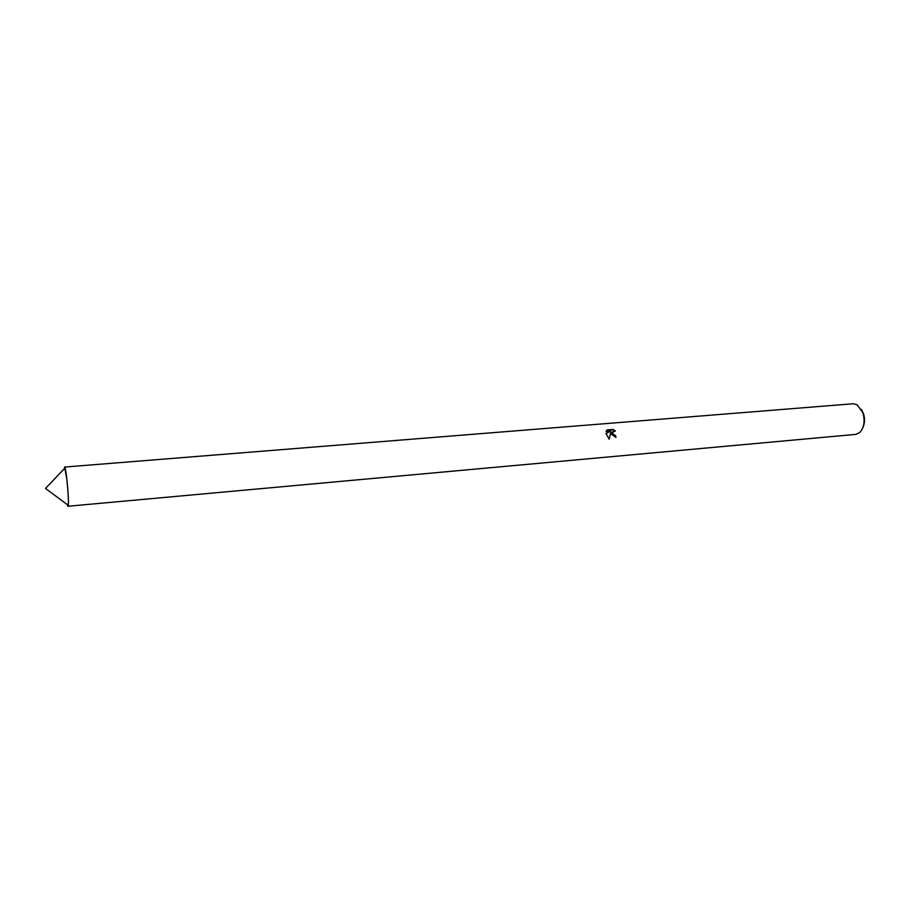 <?xml version="1.0" encoding="UTF-8"?>
<svg xmlns="http://www.w3.org/2000/svg" width="910" height="910" viewBox="0 0 910 910"><rect width="100%" height="100%" fill="white"/><g stroke="black" fill="none" stroke-linecap="round" stroke-linejoin="round"><path stroke-width="1.36" d="M68 506.244C68.739 503.332 68.375 494.471 66.896 479.638L64.644 467.069M68.261 505.334L68.295 505.084C68.989 499.795 66.601 472.301 65.054 467.922L45.5 488.442L68.261 505.334C68.068 506.768 67.738 506.517 67.272 504.606L67.704 505.994C68.898 508.997 68.432 493.14 66.896 479.638C65.804 470.345 64.974 466.261 64.394 467.365M611.224 434.013L610.894 432.068L609.199 439.177L605.923 433.444L610.917 431.067L606.094 431.465L607.084 429.918L613.021 429.418L615.41 430.942L612.532 432.398L612.817 433.877L615.638 435.674L615.933 437.426L611.224 434.013M67.977 506.256L855.741 434.388L859.563 432.694C864.056 427.939 865.183 421.341 862.964 412.912L857.174 404.779L853.114 403.756L64.61 467.058M862.987 427.382C864.807 423.15 864.978 418.554 863.488 413.595L861.452 409.432M615.672 437.437L615.41 435.89L614.261 435.708L612.305 432.625L612.931 431.42M614.773 430.794L612.783 429.656L607.061 429.941M609.063 439.075L610.894 432.068M610.917 431.067L605.935 433.547"/></g></svg>
